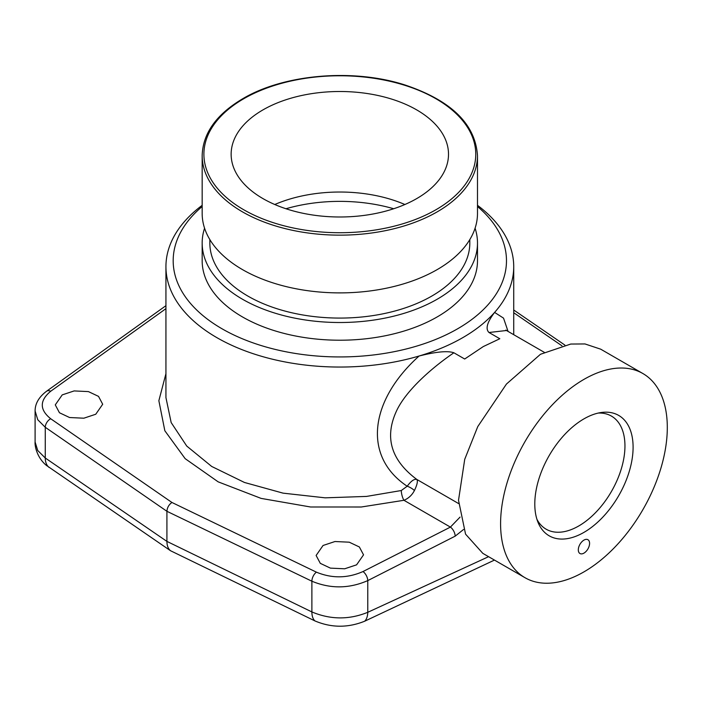 <?xml version="1.0" encoding="UTF-8"?>
<svg xmlns="http://www.w3.org/2000/svg" width="702" height="702" viewBox="0 0 702 702"><rect width="100%" height="100%" fill="white"/><g stroke="black" fill="none" stroke-linecap="round" stroke-linejoin="round"><path stroke-width="1.05" d="M165.935 373.648L158.863 400.71L164.838 430.747L185.17 458.669L218.155 481.844L261.126 498.402L310.574 506.993L361.276 507.002L403.948 500.289C408.582 498.341 412.074 495.077 414.426 490.514C417.19 484.74 417.988 481.046 416.821 479.44L458.59 503.553M323.06 545.48L334.977 541.523L349.245 542.19L359.363 546.972L363.539 554.843L356.59 564.838L344.682 568.787L330.414 568.129L320.296 563.346L316.119 555.466L323.06 545.48M62.224 394.884L74.14 390.926L88.408 391.593L98.526 396.376L102.694 404.255L95.753 414.241L83.845 418.199L69.577 417.532L59.451 412.75L55.282 404.87L62.224 394.884M35.1 442.058L35.1 410.96L37.759 419.743L45.27 427.29L166.918 511.293L311.881 581.212C330.51 588.934 349.14 588.732 367.769 580.607L455.177 536.161L463.539 529.492M165.935 308.661L50.702 391.251C39.487 400.57 39.487 409.731 50.702 418.752L171.937 502.474C168.884 504.641 167.208 507.581 166.918 511.293L166.918 541.4L45.27 458.011L37.724 450.5L35.1 441.988M46.42 465.408L170.542 550.737C168.164 548.797 166.953 545.682 166.918 541.4L311.881 611.933L311.881 581.212A7.248 3.808 115.7 0 1 316.426 572.165C331.949 578.58 347.472 578.378 362.995 571.551L450.403 527.105A7.248 3.703 63 0 1 455.177 536.161M170.542 550.737L314.952 620.928C331.353 627.869 347.929 627.957 364.68 621.209L494.462 560.082M202.167 205.317A173.894 100.395 0 0 0 165.935 266.655L165.935 397.604L171.174 422.578L186.758 446.077L211.688 466.453L244.463 482.467L283.073 493.146L325.158 497.832L366.514 496.419L401.272 490.531A7.248 2.001 76.7 0 0 403.948 500.289L450.403 527.105L460.064 517.093M508.064 331.414L503.536 318.129L494.603 312.416C487.109 322.271 485.249 328.966 489.013 332.502L506.475 330.502L544.322 352.351M489.013 332.502L499.806 338.741L483.327 346.542L464.689 359.012L453.887 352.781C433.95 366.286 405.782 390.014 396.121 411.811C384.424 437.89 391.321 460.433 416.821 479.44C414.224 478.773 411.012 481.037 407.195 486.232C362.214 456.3 369.805 400.28 419.094 356.011A173.894 100.395 0 0 0 462.785 337.644A173.894 100.395 180 0 0 494.612 312.408A173.894 100.395 0 0 0 513.724 266.655A173.894 100.395 0 0 0 477.492 205.317M453.887 352.781C447.823 350.631 436.232 351.702 419.094 356.011A173.894 100.395 0 0 1 165.935 266.655M414.426 490.514A7.248 2.317 31.2 0 0 407.195 486.232L401.272 490.531M488.583 556.686L367.769 612.302C349.14 619.875 330.51 619.752 311.881 611.933A21.736 11.381 -64.1 0 0 314.952 620.928M477.492 206.511A166.646 96.209 180 0 1 457.669 328.764A166.646 96.209 180 0 1 233.494 334.81A166.646 96.209 180 0 1 202.167 206.511M477.492 243.032A137.662 79.484 0 0 1 437.17 299.236A137.662 79.484 180 0 1 287.144 316.462A137.662 79.484 180 0 1 202.167 243.032L202.167 260.732A137.662 79.484 180 0 0 287.144 334.17A137.662 79.484 180 0 0 437.17 316.935A137.662 79.484 0 0 0 477.492 260.732L477.492 243.032A137.662 79.484 0 0 0 475.078 228.22M202.167 243.032A137.662 79.484 180 0 1 204.572 228.22M209.845 239.584L209.845 243.032A129.984 75.044 180 0 0 290.084 312.364A129.984 75.044 180 0 0 431.739 296.104A129.984 75.044 0 0 0 469.813 243.032L469.813 239.584M202.167 155.668L202.167 213.408A137.662 79.484 180 0 0 287.144 286.837A137.662 79.484 180 0 0 437.17 269.612A137.662 79.484 0 0 0 477.492 213.408L477.492 155.668C475.386 123.956 451.035 100.333 404.449 84.802C352.939 68.322 283.977 74.201 242.848 98.666C216.374 114.338 202.817 133.336 202.167 155.668A137.662 79.484 0 0 0 287.144 229.098A137.662 79.484 0 0 0 437.17 211.872A137.662 79.484 0 0 0 477.492 155.668M416.681 198.613A108.687 62.75 0 0 0 448.508 154.247A108.687 62.75 0 0 0 381.423 96.279A108.687 62.75 0 0 0 262.978 109.881A108.687 62.75 0 0 0 231.142 154.247A108.687 62.75 0 0 0 298.236 212.215A108.687 62.75 0 0 0 416.681 198.613M404.887 204.51A108.687 62.75 0 0 0 274.763 204.51M393.699 208.748A119.84 69.191 0 0 0 285.96 208.748M536.933 519.322A65.295 37.697 120 0 0 546.13 529.194A65.295 37.697 120 0 0 578.781 525.956A65.295 37.697 -60 0 0 621.437 468.418A65.295 37.697 -60 0 0 611.433 416.093A65.295 37.697 -60 0 0 598.279 413.057M583.95 418.866A69.516 40.137 -60 0 1 601.482 412.478A69.516 40.137 -60 0 1 632.283 458.011A69.516 40.137 -60 0 1 583.95 532.379A69.516 40.137 -60 0 1 538.03 522.385A69.516 40.137 -60 0 1 583.95 418.866M583.95 571.876A117.883 68.059 120 0 0 660.959 467.997A117.883 68.059 120 0 0 642.883 373.534A117.883 68.059 120 0 0 583.95 379.378A117.883 68.059 120 0 0 506.932 483.257A117.883 68.059 120 0 0 525.008 577.711A117.883 68.059 120 0 0 583.95 571.876M589.583 543.366A7.968 4.598 -60 0 1 586.1 551.386A7.968 4.598 -60 0 1 579.957 553.518A7.968 4.598 -60 0 1 578.308 549.868A7.968 4.598 -60 0 1 581.791 541.847A7.968 4.598 -60 0 1 587.934 539.715A7.968 4.598 -60 0 1 589.583 543.366M525.008 577.711L482.809 553.351L465.558 534.143L458.52 500.263L464.724 459.31L477.764 426.597L506.449 384.055L540.47 354.273L570.744 344.05L584.977 343.945L600.693 349.175L642.883 373.534M171.937 502.474L316.426 572.165M513.724 312.732L561.933 345.788M50.702 391.251A7.248 4.44 -125.6 0 0 46.604 391.207L46.604 391.207C38.908 396.999 35.082 403.615 35.1 411.056M50.702 418.752A7.248 4.528 124.6 0 0 45.27 427.29L45.27 458.011A21.736 13.619 -55.6 0 0 48.973 467.365M362.995 571.551A7.248 3.703 63 0 1 367.769 580.607L367.769 612.302A21.736 11.688 -114.7 0 1 364.68 621.209M435.942 209.74A135.925 78.475 0 0 0 435.942 98.754A135.925 78.475 0 0 0 243.717 98.754A135.925 78.475 0 0 0 243.717 209.74A135.925 78.475 0 0 0 435.942 209.74M165.935 305.677L46.604 391.207M564.873 345.077L513.724 310.012M35.1 441.856C34.644 445.498 36.741 457.669 46.718 465.672M505.888 330.037L506.475 330.502M513.724 334.687L513.724 266.655"/></g></svg>
